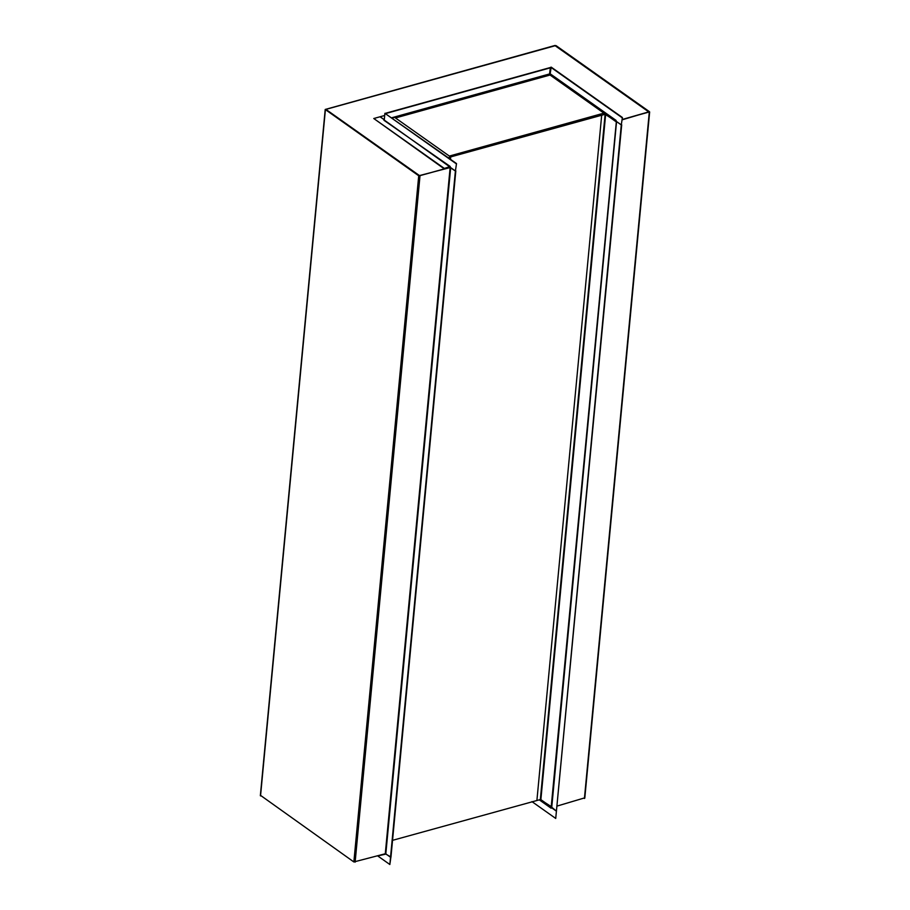 <?xml version="1.0" encoding="UTF-8"?>
<svg xmlns="http://www.w3.org/2000/svg" width="910" height="910" viewBox="0 0 910 910"><rect width="100%" height="100%" fill="white"/><g stroke="black" fill="none" stroke-linecap="round" stroke-linejoin="round"><path stroke-width="1.36" d="M551.699 807.773L616.559 121.587L621.28 124.932L556.419 811.117L551.744 807.25M557.307 805.998L584.607 797.888M622.178 119.813L649.467 111.703L556.135 45.682L554.872 45.5L325.211 109.462L418.725 175.767L450.143 167.576L455.398 171L456.513 163.561L455.409 170.955L450.177 167.247L419.703 175.721L450.257 167.315M648.978 112.066L555.18 45.716L325.882 109.393L419.681 175.732L325.916 109.382L555.157 45.727L649.035 111.805L622.201 119.494L649.035 112.044M260.579 795.397L353.865 861.952L385.283 853.762L390.959 857.061L455.819 170.887M390.538 857.186L455.398 171M556.419 811.117L621.701 124.818M540.381 799.287L551.198 806.942L616.354 121.565L605.116 114.285L540.335 799.56L551.585 806.829L551.164 807.397L540.153 799.606M616.104 120.655A0.899 0.614 -54.7 0 1 616.093 120.416L615.979 121.667L550.049 75.029L395.463 117.959L550.084 74.575L395.02 117.64L450.734 157.043L448.266 157.737M616.024 121.212L550.084 74.575M450.734 157.043L448.721 158.056M450.575 156.941L605.116 114.285M540.335 799.56L536.9 800.516L601.681 115.24M392.54 840.339L536.9 800.516M550.049 75.029L603.921 113.136L449.335 156.065L603.921 113.136L605.15 114.012L550.049 75.029L395.463 117.959M450.655 157.51L450.484 159.307M384.282 119.801L380.027 116.776L373.783 118.516L444.364 168.43L450.211 166.484L450.177 167.247M444.364 168.43L449.836 167.36A0.899 0.614 125.3 0 0 450.177 167.167M384.213 120.04L449.881 166.905M373.783 118.516L444.319 168.896M450.211 166.484L383.94 120.268M384.282 119.847L384.896 113.318L456.092 163.675M456.513 163.561L384.896 113.318M549.936 74.461L550.391 74.336A0.899 0.614 125.3 0 1 550.163 73.778L551.198 67.135L622.394 117.504L621.291 124.886L622.394 117.504M550.777 67.26L621.974 117.618M616.059 121.189L621.291 124.886M384.691 115.479L380.061 116.764L384.293 119.71M385.453 113.306L550.391 67.511L549.515 74.21M550.698 67.727L385.76 113.522M379.413 855.536L385.237 854.24L450.143 167.576M390.902 857.083L389.844 864.5L377.661 855.878M385.635 853.762L390.538 857.231L389.844 864.5M551.119 808.182L551.187 807.466L556.419 811.163L555.726 818.443L556.419 811.163M551.141 807.943A0.899 0.614 125.3 0 0 551.085 808.194L539.289 799.844M531.952 801.619L555.726 818.443M385.817 853.842L450.677 167.656M355.127 862.134L419.988 175.948M353.865 861.952L418.725 175.767M260.533 795.932L325.393 109.746M584.425 798.468L649.285 112.283M540.87 799.628L605.651 114.364M550.163 73.778L616.093 120.416M550.118 73.79L391.766 117.765M260.351 795.647L325.211 109.462M584.789 798.172L649.649 111.987M551.517 807.488L616.377 121.417M616.093 120.814L550.368 74.313M392.176 118.061L549.822 74.279"/></g></svg>
